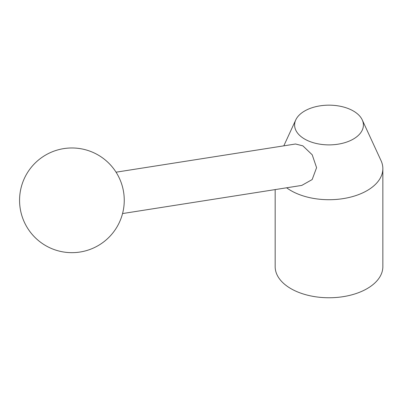 <?xml version="1.0" encoding="UTF-8"?>
<svg xmlns="http://www.w3.org/2000/svg" width="403" height="403" viewBox="0 0 403 403"><rect width="100%" height="100%" fill="white"/><g stroke="black" fill="none" stroke-linecap="round" stroke-linejoin="round"><path stroke-width="0.6" d="M286.619 187.793A53.841 31.086 0 0 0 290.936 190.609A53.841 31.086 0 0 0 349.613 197.349A53.841 31.086 0 0 0 382.85 168.63A53.841 31.086 0 0 0 381.036 160.631L362.252 119.913A34.401 19.863 0 0 0 353.335 110.981A34.401 19.863 0 0 0 320.078 105.843A34.401 19.863 0 0 0 295.767 119.913A34.401 19.863 0 0 0 304.683 139.07A34.401 19.863 0 0 0 346.187 142.234A34.401 19.863 0 0 0 362.252 119.913M116.054 172.192L295.525 144.002L302.875 145.851L312.214 154.802L316.587 167.668L312.164 179.562L301.782 185.41L122.552 213.56M275.168 189.591L275.168 266.675A53.841 31.086 0 0 0 290.936 288.659A53.841 31.086 0 0 0 349.613 295.394A53.841 31.086 0 0 0 382.85 266.675L382.85 168.63M45.741 245.654A52.345 52.345 0 0 0 117.243 226.491A52.345 52.345 0 0 0 98.085 154.989A52.345 52.345 0 0 0 26.578 174.146A52.345 52.345 0 0 0 45.741 245.654M295.767 119.913L283.803 145.846"/></g></svg>

